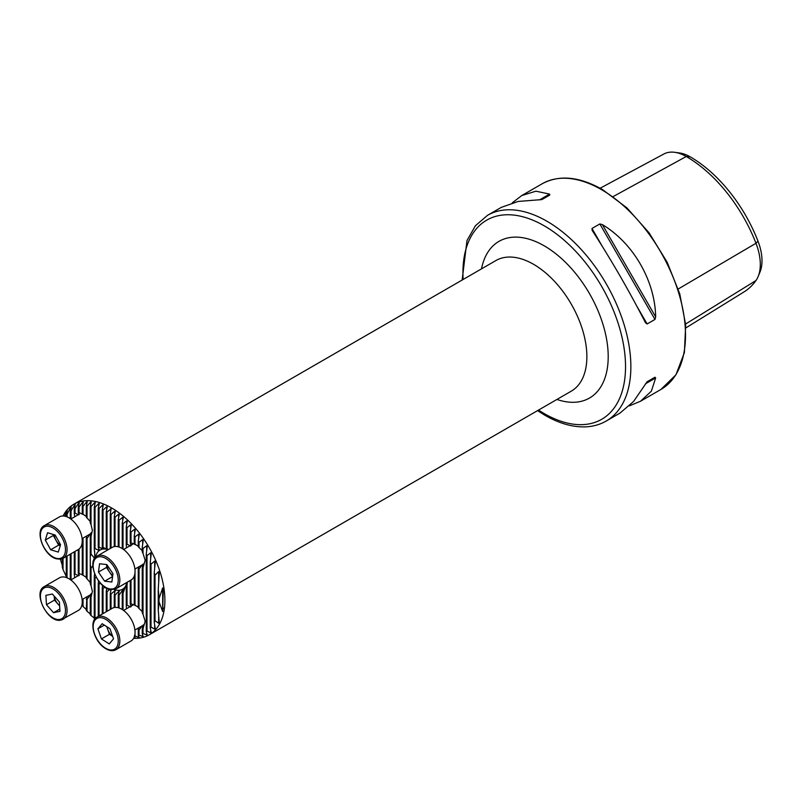<?xml version="1.0" encoding="UTF-8"?>
<svg xmlns="http://www.w3.org/2000/svg" width="802" height="802" viewBox="0 0 802 802"><rect width="100%" height="100%" fill="white"/><g stroke="black" fill="none" stroke-linecap="round" stroke-linejoin="round"><path stroke-width="1.2" d="M130.676 546.072L127.027 544.167A14.326 8.271 -120 0 0 126.255 545.049L126.556 547.796M134.676 544.167L131.017 542.894A14.326 8.271 -120 0 0 130.255 542.884L131.237 545.48M138.676 546.493L135.017 544.247A14.326 8.271 -120 0 0 134.255 543.836L135.237 544.708M130.676 607.024L127.027 605.119A14.326 8.271 -120 0 0 126.255 605.991L126.556 608.738M134.676 605.109L131.017 603.836A14.326 8.271 -120 0 0 130.255 603.826L131.237 606.422M138.676 607.435L135.017 605.189A14.326 8.271 -120 0 0 134.255 604.788L135.247 605.68M78.696 514.814L75.037 513.11A14.326 8.271 -120 0 0 74.275 513.671L74.736 516.759M82.696 514.303L79.037 512.538A14.326 8.271 -120 0 0 78.275 512.428L79.258 514.473M82.285 513.801L83.248 514.493M78.696 575.756L75.037 574.052A14.326 8.271 -120 0 0 74.275 574.613L74.736 577.711M82.696 575.004L79.037 573.48A14.326 8.271 -120 0 0 78.275 573.37L79.258 575.415M82.285 574.743L83.248 575.435M109.704 589.42L107.027 591.726A26.386 15.238 60 0 1 106.265 591.184L106.816 588.337M104.761 587.124L103.027 588.498A26.386 15.238 60 0 1 102.265 587.756L102.656 585.49M100.3 583.144L99.037 584.107A26.386 15.238 60 0 1 98.265 583.104L98.576 581.019M96.17 577.189L95.037 578.072A26.386 15.238 60 0 1 94.265 576.618L94.596 573.761M92.862 565.811L91.037 568.147A26.386 15.238 60 0 1 90.265 564.317L90.265 556.839A26.386 15.238 60 0 1 91.037 553.901L94.696 558.713M95.117 557.771L94.265 549.159A26.386 15.238 60 0 1 95.037 548.588L98.696 550.302L99.247 549.931L98.265 547.295A26.386 15.238 60 0 1 99.037 547.175L102.686 548.799L103.247 548.758L102.265 547.255A26.386 15.238 60 0 1 103.027 547.395L106.686 549.169L106.265 548.448A26.386 15.238 60 0 1 107.027 548.789L108.42 549.55M98.696 548.297L98.696 550.302L99.247 549.931M102.686 547.856L103.247 548.758M106.686 548.799L107.247 549.33M108.14 549.721A22.616 13.063 -120 0 0 95.578 557.27M133.673 638.282A75.398 43.529 -120 0 0 149.272 634.793A75.398 43.529 -120 0 0 160.831 574.372A75.398 43.529 -120 0 0 111.578 507.937A75.398 43.529 -120 0 0 73.874 504.197A75.398 43.529 -120 0 0 63.057 515.967M134.576 636.036A71.248 41.133 -120 0 0 135.017 635.986L139.227 637.53L138.255 635.354A71.248 41.133 -120 0 0 139.017 635.144L143.227 636.598L142.255 633.941A71.248 41.133 -120 0 0 143.017 633.57L147.227 634.943L146.245 631.615A71.248 41.133 -120 0 0 147.017 631.044L150.676 632.788L151.227 632.357L150.245 628.026A71.248 41.133 -120 0 0 151.017 627.134L154.676 629.089L155.227 628.437L154.245 622.252A71.248 41.133 -120 0 0 155.017 620.718L158.676 623.254L159.227 622.162L158.245 610.041A71.248 41.133 -120 0 0 159.007 601.761L162.666 611.485L163.237 591.104L162.666 587.926L159.007 598.773A71.248 41.133 -120 0 0 158.245 589.61L159.227 573.26L158.676 571.535L155.017 575.204A71.248 41.133 -120 0 0 154.245 572.778L155.227 562.372L154.676 561.079L151.017 564.167A71.248 41.133 -120 0 0 150.245 562.392L151.227 553.831L150.676 552.768L147.017 555.636A71.248 41.133 -120 0 0 146.245 554.182L147.227 546.633L146.676 545.711L143.017 548.498A71.248 41.133 -120 0 0 142.255 547.245L143.227 540.368L142.676 539.556L139.017 542.312A71.248 41.133 -120 0 0 138.255 541.21L139.227 534.814L138.676 534.092L135.017 536.849A71.248 41.133 -120 0 0 134.255 535.876L135.237 529.841L134.676 529.2L131.017 531.987A71.248 41.133 -120 0 0 130.255 531.114L131.237 525.38L130.676 524.799L127.027 527.636A71.248 41.133 -120 0 0 126.255 526.854L127.237 521.36L126.686 520.839L123.027 523.736A71.248 41.133 -120 0 0 122.255 523.034L123.237 517.751L122.686 517.29L119.027 520.257A71.248 41.133 -120 0 0 118.255 519.636L119.237 514.523L118.686 514.112L115.027 517.17A71.248 41.133 -120 0 0 114.265 516.618L115.237 511.666L114.686 511.295L111.027 514.453A71.248 41.133 -120 0 0 110.265 513.972L111.127 508.719L107.027 512.107A71.248 41.133 -120 0 0 106.265 511.706L107.247 507.004L106.686 506.724L103.027 510.132A71.248 41.133 -120 0 0 102.265 509.801L103.247 505.2L102.686 504.969L99.037 508.528A71.248 41.133 -120 0 0 98.265 508.267L99.247 503.756L98.696 503.586L95.037 507.315A71.248 41.133 -120 0 0 94.265 507.135L95.248 502.694L94.696 502.573L91.037 506.513A71.248 41.133 -120 0 0 90.265 506.413L91.248 502.032L90.696 501.972L87.037 506.162A71.248 41.133 -120 0 0 86.275 506.142L87.248 501.811L86.696 501.821L83.037 506.303A71.248 41.133 -120 0 0 82.275 506.393L83.248 502.092L82.696 502.172L79.037 507.024A71.248 41.133 -120 0 0 78.275 507.235L79.258 502.934L78.696 503.105L75.037 508.448A71.248 41.133 -120 0 0 74.275 508.809L75.258 504.478L74.696 504.759L71.047 510.764A71.248 41.133 -120 0 0 70.275 511.335L71.258 506.914L70.706 507.335L67.047 514.353A71.248 41.133 -120 0 0 66.275 515.245L67.258 510.613L64.581 516.117M115.237 511.666L114.686 511.295L114.686 514.453M119.237 514.523L118.686 514.112L118.686 517.4M123.237 517.751L122.686 517.29L122.686 520.729M127.237 521.36L126.686 520.839L126.686 524.448M131.237 525.38L130.676 524.799L130.676 528.598M135.237 529.841L134.676 529.2L134.676 533.23M139.227 534.814L138.676 534.092L138.676 538.393M143.227 540.368L142.676 539.556L142.676 544.207M147.227 546.633L146.676 545.711L146.676 550.824M151.227 553.831L150.676 552.768L150.676 558.543M163.237 608.648L163.227 607.896M154.676 625.219L154.676 629.089L155.227 628.437M150.676 630.041L150.676 632.788L151.227 632.357M146.676 633.139L146.676 635.224L147.227 634.943M142.676 635.144L142.676 636.768L143.227 636.598M138.676 636.337L138.676 637.61L139.227 637.53M134.024 637.59L135.237 637.881L134.255 636.076M134.676 636.888L135.237 637.881M462.152 280.038L466.995 240.54L475.426 225.723L487.516 215.327A118.756 68.561 60 0 1 546.894 221.212A118.756 68.561 60 0 1 624.467 325.853A118.756 68.561 60 0 1 606.262 421.01L620.026 413.07L633.6 401.441L647.114 381.762L654.963 377.231L655.665 377.912L651.384 391.165L640.497 401.251L629.48 405.812M592.217 230.465L591.986 228.48L599.836 223.948L602.372 224.6C633.359 243.217 655.033 280.77 655.665 316.9L654.963 319.437L647.114 323.968L645.51 322.765C629.279 291.116 611.515 260.349 592.217 230.465L592.097 230.274M512.288 202.826L521.741 195.568L535.916 191.177L549.55 194.094L549.781 195.046L541.931 199.578L518.132 201.452L501.27 207.387L487.516 215.327M600.107 188.239L663.825 154.014A45.644 26.356 60 0 1 674.723 152.31L679.545 152.971A42.386 24.471 60 0 1 690.241 156.861A110.616 63.869 60 0 1 757.98 241.131L755.975 243.267L678.241 288.991M685.88 327.898L744.186 291.808A113.884 65.754 60 0 0 755.975 280.53A45.644 26.356 -120 0 0 758.181 276.469L760.025 271.958A42.386 24.471 -120 0 0 757.98 241.131M94.265 576.618L94.265 618.643A71.248 41.133 -120 0 0 94.796 619.134M91.248 593.63L90.265 598.212L90.265 614.753A71.248 41.133 -120 0 0 91.037 615.525L94.696 618.342M86.867 596.828L86.275 610.392A71.248 41.133 -120 0 0 87.037 611.264L90.696 614.322M82.275 599.475L82.275 605.53A71.248 41.133 -120 0 0 83.037 606.502L86.696 609.861M62.275 558.703L62.275 567.174A71.248 41.133 -120 0 0 63.047 569.6L66.706 577.33M60.381 559.194L62.275 565.29M67.258 510.613L66.706 513.23M71.258 506.914L70.706 509.41M75.258 504.478L74.696 506.924M79.258 502.934L78.696 503.105L78.696 505.37M83.248 502.092L82.696 502.172L82.696 504.518M87.248 501.811L86.696 501.821L86.696 504.268M91.248 502.032L90.696 501.972L90.696 504.508M95.248 502.694L94.696 502.573L94.696 505.2M99.247 503.756L98.696 503.586L98.696 506.303M103.247 505.2L102.686 504.969L102.686 507.796M107.247 507.004L106.686 506.724L106.686 509.651M127.297 582.182L127.027 585.54A26.386 15.238 60 0 1 126.255 588.478L127.127 582.282M127.037 582.332L123.027 593.229A26.386 15.238 60 0 1 122.255 593.791L123.237 589.39L119.027 595.084A26.386 15.238 60 0 1 118.255 595.204L119.237 590.904L115.027 595.124A26.386 15.238 60 0 1 114.265 594.984L115.237 590.533L111.027 593.931A26.386 15.238 60 0 1 110.265 593.59L111.237 588.879M123.237 589.39L122.686 591.886M119.237 590.904L118.686 590.934L118.686 593.33M115.237 590.533L114.686 590.372L114.686 593.049M114.165 589.47A22.616 13.063 -120 0 0 126.987 582.362M674.723 152.31A45.644 26.356 60 0 1 686.241 156.51A113.884 65.754 60 0 1 755.975 243.267A45.644 26.356 -120 0 1 758.181 276.469M647.094 381.772L654.963 377.231M110.265 609.43L110.265 593.59M107.027 611.304L107.027 591.726M106.265 611.746L106.265 591.184M107.027 548.789L107.027 512.107M110.265 548.488L110.265 513.972M106.265 548.448L106.265 511.706M103.027 613.61L103.027 588.498M102.265 614.051L102.265 587.756M103.027 547.395L103.027 510.132M99.037 615.916L99.037 584.107M98.265 616.357L98.265 583.104M99.037 547.175L99.037 508.528M95.037 618.823L95.037 578.072M95.037 548.588L95.037 507.315M91.037 615.525L91.037 597.33L92.39 591.285L91.037 585.661A14.326 8.271 -120 0 0 90.265 583.896L90.265 564.317M91.037 585.661L91.037 568.147M91.037 553.901L91.037 536.388L92.39 530.343L91.037 524.719A14.326 8.271 -120 0 0 90.265 522.954L90.265 506.413M90.265 556.839L90.265 537.26A14.326 8.271 -120 0 0 91.037 536.388M91.037 524.719L91.037 506.513M90.265 598.212A14.326 8.271 -120 0 0 91.037 597.33M91.248 532.678L90.265 537.26M90.696 583.014L87.037 578.874A14.326 8.271 -120 0 0 86.275 578.001L86.275 538.543A14.326 8.271 -120 0 0 87.037 538.553L90.696 533.28L90.696 535.305M87.037 578.874L87.037 538.553M90.696 522.072L87.037 517.932A14.326 8.271 -120 0 0 86.275 517.059L86.275 506.142M87.037 517.932L87.037 506.162M87.037 611.264L87.037 599.495L90.696 594.222L90.696 596.247M86.275 599.485A14.326 8.271 -120 0 0 87.037 599.495M86.867 535.876L86.275 538.543M86.696 577.63L83.037 575.214A14.326 8.271 -120 0 0 82.275 574.733L82.275 538.533M83.037 575.214L83.037 538.092M86.696 516.688L83.037 514.272A14.326 8.271 -120 0 0 82.275 513.791L82.275 506.393M83.037 514.272L83.037 506.303M83.037 606.502L83.037 599.034M78.275 512.428L78.275 507.235M79.037 512.538L79.037 507.024M78.275 573.37L78.275 549.55M79.037 573.48L79.037 549.039M74.275 513.671L74.275 508.809M75.037 513.11L75.037 508.448M74.275 574.613L74.275 551.856M75.037 574.052L75.037 551.415M102.265 547.255L102.265 509.801M98.265 547.295L98.265 508.267M94.265 549.159L94.265 507.135M70.275 579.585L70.275 554.162M70.275 518.643L70.275 511.335M71.047 579.836L71.047 553.721M71.047 518.894L71.047 510.764M66.275 577.51L66.275 556.478M66.275 516.568L66.275 515.245M67.047 577.801L67.047 556.027M67.047 516.849L67.047 514.353M63.047 569.6L63.047 558.342M114.265 607.525L114.265 594.984M111.027 548.047L111.027 514.453M118.255 607.736L118.255 595.204M114.265 546.583L114.265 516.618M115.027 546.473L115.027 517.17M122.255 609.53L122.255 593.791M118.255 546.794L118.255 519.636M119.027 547.024L119.027 520.257M122.255 548.588L122.255 523.034M123.027 549.089L123.027 523.736M126.255 605.991L126.255 588.478M126.255 545.049L126.255 526.854M130.255 542.884L130.255 531.114M130.255 603.826L130.255 580.478M127.027 544.167L127.027 527.636M127.027 605.119L127.027 585.54M134.255 543.836L134.255 535.876M134.255 604.788L134.255 576.087M131.017 542.894L131.017 531.987M131.017 603.836L131.017 580.036M142.676 551.084L139.017 547.495A14.326 8.271 -120 0 0 138.255 546.723L138.255 541.21M142.676 612.026L139.017 608.447A14.326 8.271 -120 0 0 138.255 607.665L138.255 568.899A14.326 8.271 -120 0 0 139.017 569.009L141.934 565.39M138.676 566.974L138.255 568.899M138.255 635.354L138.255 629.851A14.326 8.271 -120 0 0 139.017 629.951L141.934 626.332M138.676 627.916L138.255 629.851M135.017 544.247L135.017 536.849M135.017 605.189L135.017 572.067M135.017 570.603L135.017 569.019M135.017 635.986L135.017 633.019M135.017 631.545L135.017 629.961M143.017 633.57L143.017 628.708L145.162 621.169L143.017 614.302L143.017 567.766L145.162 560.227L143.017 553.36A14.326 8.271 -120 0 0 142.255 551.906L142.255 547.245M143.017 614.302A14.326 8.271 -120 0 0 142.255 612.848L142.255 568.327A14.326 8.271 -120 0 0 143.017 567.766M143.227 563.946L142.255 568.327M142.255 633.941L142.255 629.269A14.326 8.271 -120 0 0 143.017 628.708M143.227 624.888L142.255 629.269M139.017 608.447L139.017 569.009M139.017 547.495L139.017 542.312M139.017 635.144L139.017 629.951M143.017 553.36L143.017 548.498M111.027 608.989L111.027 593.931M115.027 607.415L115.027 595.124M119.027 607.966L119.027 595.084M123.027 610.041L123.027 593.229M146.245 631.615L146.245 554.182M150.245 628.026L150.245 562.392M147.017 631.044L147.017 555.636M154.245 622.252L154.245 572.778M151.017 627.134L151.017 564.167M158.245 610.041L158.245 589.61M155.017 620.718L155.017 575.204M159.007 601.761L159.007 598.773M54.195 534.764A9.584 5.534 -120 0 0 55.99 540.297A9.584 5.534 -120 0 0 60.391 545.28M63.157 558.272L78.355 549.5A18.847 10.887 -120 0 0 80.571 532.418A18.847 10.887 -120 0 0 65.884 516.438A18.847 10.887 -120 0 0 59.498 516.849L44.31 525.621A18.847 10.887 60 0 1 50.686 525.21A18.847 10.887 60 0 1 65.383 541.19A18.847 10.887 60 0 1 63.157 558.272C62.656 559.184 60.35 559.355 56.26 558.763C43.749 555.706 34.205 530.393 44.31 525.621M60.551 544.748L58.285 552.087L50.676 549.761L45.313 540.077L47.579 532.728L55.198 535.064L60.551 544.748M50.676 549.761L58.666 545.139L60.28 545.631M58.666 545.139L53.313 535.465L45.313 540.077M53.313 535.465L53.584 534.573M116.711 546.493A18.847 10.887 -120 0 0 112.28 547.325L97.082 556.097A18.847 10.887 60 0 1 101.513 555.265A18.847 10.887 60 0 1 117.623 570.342A18.847 10.887 60 0 1 115.939 588.748L131.127 579.976A18.847 10.887 -120 0 0 132.821 561.57A18.847 10.887 -120 0 0 116.711 546.493M98.456 572.087L99.548 563.766L106.796 564.558L112.962 573.681L111.879 582.001L104.631 581.199L98.456 572.087L106.455 567.465L106.826 564.608M112.581 576.608L104.631 581.199M106.455 567.465L112.591 576.538M106.947 564.778A9.584 5.534 -120 0 0 109.543 572.026A9.584 5.534 -120 0 0 112.731 575.445M44.31 586.573C32.16 592.347 48.1 623.806 61.032 620.026L78.355 610.442A18.847 10.887 -120 0 0 79.187 590.222A18.847 10.887 -120 0 0 61.413 577.069A18.847 10.887 -120 0 0 59.498 577.801L44.31 586.573A18.847 10.887 60 0 1 46.225 585.841A18.847 10.887 60 0 1 64 598.994A18.847 10.887 60 0 1 63.157 619.214A18.847 10.887 60 0 1 61.243 619.946M46.466 604.718L45.884 595.365L52.351 594.011L59.398 601.991L59.98 611.345L53.523 612.708L46.466 604.718L54.466 600.096L54.215 596.127A9.584 5.534 -120 0 0 57.995 604.096L59.649 605.971M59.839 609.059L53.523 612.708M54.466 600.096L57.995 604.096A9.584 5.534 -120 0 0 59.629 605.66M107.057 626.853A9.584 5.534 -120 0 0 107.668 629.259A9.584 5.534 -120 0 0 112.651 636.327M115.939 649.69L131.127 640.918A18.847 10.887 -120 0 0 134.155 626.282A18.847 10.887 -120 0 0 122.435 609.64A18.847 10.887 -120 0 0 112.28 608.267L97.082 617.039A18.847 10.887 60 0 1 107.237 618.422A18.847 10.887 60 0 1 118.957 635.054A18.847 10.887 60 0 1 115.939 649.69C112.831 651.334 109.252 650.893 105.222 648.367C94.175 641.871 88.41 621.229 97.082 617.039M113.523 638.833L109.252 643.926L101.433 638.923L97.904 628.818L102.175 623.725L109.984 628.728L113.523 638.833M101.433 638.923L109.433 634.312L112.671 636.377M109.433 634.312L106.756 626.663M104.33 625.109L97.904 628.818M149.272 634.793L571.265 391.165A75.398 43.529 -120 0 0 582.813 330.745A75.398 43.529 -120 0 0 533.561 264.299A75.398 43.529 -120 0 0 495.867 260.57L73.874 504.197M481.521 268.85A90.476 52.24 60 0 1 544.227 245.833A90.476 52.24 60 0 1 607.886 349.101A90.476 52.24 60 0 1 556.919 399.446M601.54 189.663A118.756 68.561 60 0 1 679.114 294.304A118.756 68.561 60 0 1 660.918 389.461L675.946 374.785L684.397 352.589L685.68 324.85L679.765 293.883L667.184 262.284L649.029 232.75L626.833 207.798L602.482 189.563C579.345 176.52 559.235 174.595 542.162 183.778A118.756 68.561 60 0 1 601.54 189.663M463.125 279.477A114.987 66.386 60 0 1 544.227 225.823A114.987 66.386 60 0 1 625.53 366.654A114.987 66.386 60 0 1 544.227 413.591A114.987 66.386 60 0 1 538.523 410.063M690.241 156.861L686.241 156.51L613.209 196.55M755.975 280.53L685.61 324.018M647.114 323.968L636.898 306.284M602.192 246.164L591.986 228.48M654.963 319.437L599.836 223.948M655.665 316.9L602.372 224.6M645.51 383.777L655.665 377.912M549.55 194.094L539.385 199.959M110.686 591.555L110.686 589.62M110.686 511.877L110.686 508.839M94.696 558.332L94.696 551.144M86.696 536.638L86.696 535.977M86.696 597.58L86.696 596.919M78.696 514.473L78.696 513.14M78.696 575.425L78.696 574.092M106.686 588.989L106.686 588.277M126.686 585.811L126.686 584.087M130.676 545.41L130.676 543.746M130.676 606.352L130.676 604.698M142.676 566.433L142.676 564.598M142.676 627.375L142.676 625.54M154.676 567.976L154.676 561.079M158.676 623.254L158.676 616.738M158.676 581.079L158.676 571.535M162.666 611.485L162.666 587.926M55.799 558.152A17.714 10.225 -120 0 0 65.132 546.152A17.714 10.225 -120 0 0 50.075 526.673A17.714 10.225 -120 0 0 40.732 538.673A17.714 10.225 -120 0 0 55.799 558.152M101.012 556.758A17.714 10.225 -120 0 0 94.095 571.605A17.714 10.225 -120 0 0 110.405 589.009A17.714 10.225 -120 0 0 117.323 574.162A17.714 10.225 -120 0 0 101.012 556.758M45.874 587.325A17.714 10.225 -120 0 0 42.586 605.53A17.714 10.225 -120 0 0 59.99 619.385A17.714 10.225 -120 0 0 63.288 601.179A17.714 10.225 -120 0 0 45.874 587.325M105.032 647.876A17.714 10.225 -120 0 0 118.225 641.841A17.714 10.225 -120 0 0 106.395 619.776A17.714 10.225 -120 0 0 93.202 625.811A17.714 10.225 -120 0 0 105.032 647.876M537.551 410.624L545.009 415.316C559.245 423.516 572.849 427.356 585.821 426.844C593.32 426.474 600.127 424.529 606.262 421.01M640.497 401.251L660.918 389.461M521.741 195.568L542.162 183.778M90.375 533.851L82.125 538.623M79.167 514.212L70.817 519.034M97.082 556.097C86.155 561.24 98.155 589.129 111.087 589.671L115.939 588.748M133.242 543.926L123.588 549.5M143.147 564.327L134.896 569.089M79.167 575.154L70.817 579.976M90.375 594.793L82.125 599.565M143.147 625.269L134.896 630.031M133.242 604.868L123.588 610.442"/></g></svg>
